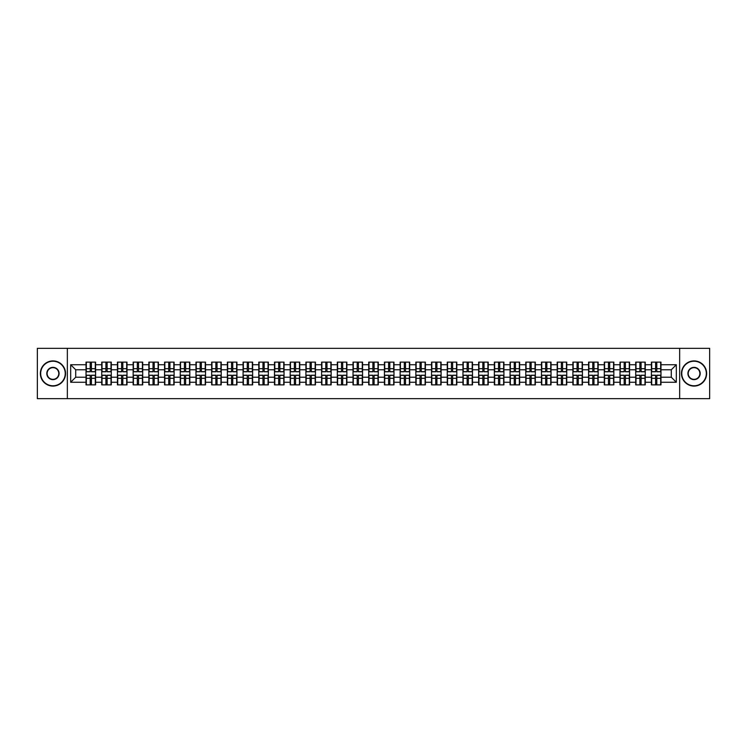 <?xml version="1.0" encoding="UTF-8"?>
<svg xmlns="http://www.w3.org/2000/svg" width="747" height="747" viewBox="0 0 747 747"><rect width="100%" height="100%" fill="white"/><g stroke="black" fill="none" stroke-linecap="round" stroke-linejoin="round"><path stroke-width="1.12" d="M679.649 398.665L709.65 398.665L709.65 348.335L679.649 348.335L679.649 398.665L67.351 398.665L67.351 348.335L37.35 348.335L37.35 398.665L67.351 398.665M679.649 348.335L67.351 348.335M671.292 377.226L671.292 369.774L660.974 369.774L660.974 377.226L671.292 377.226L676.324 382.259L676.324 364.741L660.974 364.741L660.974 362.127L651.412 362.127L651.412 369.774L645.268 369.774L645.268 377.226L651.412 377.226L651.412 369.774M676.324 382.259L660.974 382.259L660.974 384.873L651.412 384.873L651.412 382.259L645.268 382.259L645.268 384.873L635.706 384.873L635.706 382.259L629.562 382.259L629.562 384.873L620.001 384.873L620.001 382.259L613.857 382.259L613.857 384.873L604.295 384.873L604.295 382.259L598.151 382.259L598.151 384.873L588.589 384.873L588.589 382.259L582.445 382.259L582.445 384.873L572.884 384.873L572.884 382.259L566.74 382.259L566.74 384.873L557.178 384.873L557.178 382.259L551.034 382.259L551.034 384.873L541.472 384.873L541.472 382.259L535.338 382.259L535.338 384.873L525.767 384.873L525.767 382.259L519.632 382.259L519.632 384.873L510.061 384.873L510.061 382.259L503.926 382.259L503.926 384.873L494.355 384.873L494.355 382.259L488.221 382.259L488.221 384.873L478.65 384.873L478.65 382.259L472.515 382.259L472.515 384.873L462.953 384.873L462.953 382.259L456.809 382.259L456.809 384.873L447.248 384.873L447.248 382.259L441.103 382.259L441.103 384.873L431.542 384.873L431.542 382.259L425.398 382.259L425.398 384.873L415.836 384.873L415.836 382.259L409.692 382.259L409.692 384.873L400.131 384.873L400.131 382.259L393.986 382.259L393.986 384.873L384.425 384.873L384.425 382.259L378.281 382.259L378.281 384.873L368.719 384.873L368.719 382.259L362.575 382.259L362.575 384.873L353.014 384.873L353.014 382.259L346.869 382.259L346.869 384.873L337.308 384.873L337.308 382.259L331.164 382.259L331.164 384.873L321.602 384.873L321.602 382.259L315.458 382.259L315.458 384.873L305.897 384.873L305.897 382.259L299.752 382.259L299.752 384.873L290.191 384.873L290.191 382.259L284.047 382.259L284.047 384.873L274.485 384.873L274.485 382.259L268.35 382.259L268.35 384.873L258.779 384.873L258.779 382.259L252.645 382.259L252.645 384.873L243.074 384.873L243.074 382.259L236.939 382.259L236.939 384.873L227.368 384.873L227.368 382.259L221.233 382.259L221.233 384.873L211.662 384.873L211.662 382.259L205.528 382.259L205.528 384.873L195.966 384.873L195.966 382.259L189.822 382.259L189.822 384.873L180.26 384.873L180.26 382.259L174.116 382.259L174.116 384.873L164.555 384.873L164.555 382.259L158.411 382.259L158.411 384.873L148.849 384.873L148.849 382.259L142.705 382.259L142.705 384.873L133.143 384.873L133.143 382.259L126.999 382.259L126.999 384.873L117.438 384.873L117.438 382.259L111.294 382.259L111.294 384.873L101.732 384.873L101.732 382.259L95.588 382.259L95.588 384.873L86.026 384.873L86.026 382.259L70.676 382.259L70.676 364.741L86.026 364.741L86.026 369.774L75.708 369.774L75.708 377.226L86.026 377.226L86.026 369.774M651.412 364.741L645.268 364.741L645.268 362.127L635.706 362.127L635.706 364.741L629.562 364.741L629.562 362.127L620.001 362.127L620.001 364.741L613.857 364.741L613.857 362.127L604.295 362.127L604.295 364.741L598.151 364.741L598.151 362.127L588.589 362.127L588.589 364.741L582.445 364.741L582.445 362.127L572.884 362.127L572.884 364.741L566.74 364.741L566.74 362.127L557.178 362.127L557.178 364.741L551.034 364.741L551.034 362.127L541.472 362.127L541.472 364.741L535.338 364.741L535.338 362.127L525.767 362.127L525.767 364.741L519.632 364.741L519.632 362.127L510.061 362.127L510.061 364.741L503.926 364.741L503.926 362.127L494.355 362.127L494.355 364.741L488.221 364.741L488.221 362.127L478.65 362.127L478.65 364.741L472.515 364.741L472.515 362.127L462.953 362.127L462.953 364.741L456.809 364.741L456.809 362.127L447.248 362.127L447.248 364.741L441.103 364.741L441.103 362.127L431.542 362.127L431.542 364.741L425.398 364.741L425.398 362.127L415.836 362.127L415.836 364.741L409.692 364.741L409.692 362.127L400.131 362.127L400.131 364.741L393.986 364.741L393.986 362.127L384.425 362.127L384.425 364.741L378.281 364.741L378.281 362.127L368.719 362.127L368.719 364.741L362.575 364.741L362.575 362.127L353.014 362.127L353.014 364.741L346.869 364.741L346.869 362.127L337.308 362.127L337.308 364.741L331.164 364.741L331.164 362.127L321.602 362.127L321.602 364.741L315.458 364.741L315.458 362.127L305.897 362.127L305.897 364.741L299.752 364.741L299.752 362.127L290.191 362.127L290.191 364.741L284.047 364.741L284.047 362.127L274.485 362.127L274.485 364.741L268.35 364.741L268.35 362.127L258.779 362.127L258.779 364.741L252.645 364.741L252.645 362.127L243.074 362.127L243.074 364.741L236.939 364.741L236.939 362.127L227.368 362.127L227.368 364.741L221.233 364.741L221.233 362.127L211.662 362.127L211.662 364.741L205.528 364.741L205.528 362.127L195.966 362.127L195.966 364.741L189.822 364.741L189.822 362.127L180.26 362.127L180.26 364.741L174.116 364.741L174.116 362.127L164.555 362.127L164.555 364.741L158.411 364.741L158.411 362.127L148.849 362.127L148.849 364.741L142.705 364.741L142.705 362.127L133.143 362.127L133.143 364.741L126.999 364.741L126.999 362.127L117.438 362.127L117.438 364.741L111.294 364.741L111.294 362.127L101.732 362.127L101.732 364.741L95.588 364.741L95.588 362.127L86.026 362.127L86.026 364.741M651.412 377.226L651.412 382.259M645.268 377.226L645.268 382.259M645.268 364.741L645.268 369.774M629.562 377.226L635.706 377.226L635.706 369.774L629.562 369.774L629.562 382.259M635.706 377.226L635.706 382.259M635.706 364.741L635.706 369.774M629.562 364.741L629.562 369.774M613.857 377.226L620.001 377.226L620.001 369.774L613.857 369.774L613.857 382.259M620.001 377.226L620.001 382.259M620.001 364.741L620.001 369.774M613.857 364.741L613.857 369.774M598.151 377.226L604.295 377.226L604.295 369.774L598.151 369.774L598.151 382.259M604.295 377.226L604.295 382.259M604.295 364.741L604.295 369.774M598.151 364.741L598.151 369.774M582.445 377.226L588.589 377.226L588.589 369.774L582.445 369.774L582.445 382.259M588.589 377.226L588.589 382.259M588.589 364.741L588.589 369.774M582.445 364.741L582.445 369.774M566.74 377.226L572.884 377.226L572.884 369.774L566.74 369.774L566.74 382.259M572.884 377.226L572.884 382.259M572.884 364.741L572.884 369.774M566.74 364.741L566.74 369.774M551.034 377.226L557.178 377.226L557.178 369.774L551.034 369.774L551.034 382.259M557.178 377.226L557.178 382.259M557.178 364.741L557.178 369.774M551.034 364.741L551.034 369.774M535.338 377.226L541.472 377.226L541.472 369.774L535.338 369.774L535.338 382.259M541.472 377.226L541.472 382.259M541.472 364.741L541.472 369.774M535.338 364.741L535.338 369.774M519.632 377.226L525.767 377.226L525.767 369.774L519.632 369.774L519.632 382.259M525.767 377.226L525.767 382.259M525.767 364.741L525.767 369.774M519.632 364.741L519.632 369.774M503.926 377.226L510.061 377.226L510.061 369.774L503.926 369.774L503.926 382.259M510.061 377.226L510.061 382.259M510.061 364.741L510.061 369.774M503.926 364.741L503.926 369.774M488.221 377.226L494.355 377.226L494.355 369.774L488.221 369.774L488.221 382.259M494.355 377.226L494.355 382.259M494.355 364.741L494.355 369.774M488.221 364.741L488.221 369.774M472.515 377.226L478.65 377.226L478.65 369.774L472.515 369.774L472.515 382.259M478.65 377.226L478.65 382.259M478.65 364.741L478.65 369.774M472.515 364.741L472.515 369.774M456.809 377.226L462.953 377.226L462.953 369.774L456.809 369.774L456.809 382.259M462.953 377.226L462.953 382.259M462.953 364.741L462.953 369.774M456.809 364.741L456.809 369.774M441.103 377.226L447.248 377.226L447.248 369.774L441.103 369.774L441.103 382.259M447.248 377.226L447.248 382.259M447.248 364.741L447.248 369.774M441.103 364.741L441.103 369.774M425.398 377.226L431.542 377.226L431.542 369.774L425.398 369.774L425.398 382.259M431.542 377.226L431.542 382.259M431.542 364.741L431.542 369.774M425.398 364.741L425.398 369.774M409.692 377.226L415.836 377.226L415.836 369.774L409.692 369.774L409.692 382.259M415.836 377.226L415.836 382.259M415.836 364.741L415.836 369.774M409.692 364.741L409.692 369.774M393.986 377.226L400.131 377.226L400.131 369.774L393.986 369.774L393.986 382.259M400.131 377.226L400.131 382.259M400.131 364.741L400.131 369.774M393.986 364.741L393.986 369.774M378.281 377.226L384.425 377.226L384.425 369.774L378.281 369.774L378.281 382.259M384.425 377.226L384.425 382.259M384.425 364.741L384.425 369.774M378.281 364.741L378.281 369.774M362.575 377.226L368.719 377.226L368.719 369.774L362.575 369.774L362.575 382.259M368.719 377.226L368.719 382.259M368.719 364.741L368.719 369.774M362.575 364.741L362.575 369.774M346.869 377.226L353.014 377.226L353.014 369.774L346.869 369.774L346.869 382.259M353.014 377.226L353.014 382.259M353.014 364.741L353.014 369.774M346.869 364.741L346.869 369.774M331.164 377.226L337.308 377.226L337.308 369.774L331.164 369.774L331.164 382.259M337.308 377.226L337.308 382.259M337.308 364.741L337.308 369.774M331.164 364.741L331.164 369.774M315.458 377.226L321.602 377.226L321.602 369.774L315.458 369.774L315.458 382.259M321.602 377.226L321.602 382.259M321.602 364.741L321.602 369.774M315.458 364.741L315.458 369.774M299.752 377.226L305.897 377.226L305.897 369.774L299.752 369.774L299.752 382.259M305.897 377.226L305.897 382.259M305.897 364.741L305.897 369.774M299.752 364.741L299.752 369.774M284.047 377.226L290.191 377.226L290.191 369.774L284.047 369.774L284.047 382.259M290.191 377.226L290.191 382.259M290.191 364.741L290.191 369.774M284.047 364.741L284.047 369.774M268.35 377.226L274.485 377.226L274.485 369.774L268.35 369.774L268.35 382.259M274.485 377.226L274.485 382.259M274.485 364.741L274.485 369.774M268.35 364.741L268.35 369.774M252.645 377.226L258.779 377.226L258.779 369.774L252.645 369.774L252.645 382.259M258.779 377.226L258.779 382.259M258.779 364.741L258.779 369.774M252.645 364.741L252.645 369.774M236.939 377.226L243.074 377.226L243.074 369.774L236.939 369.774L236.939 382.259M243.074 377.226L243.074 382.259M243.074 364.741L243.074 369.774M236.939 364.741L236.939 369.774M221.233 377.226L227.368 377.226L227.368 369.774L221.233 369.774L221.233 382.259M227.368 377.226L227.368 382.259M227.368 364.741L227.368 369.774M221.233 364.741L221.233 369.774M205.528 377.226L211.662 377.226L211.662 369.774L205.528 369.774L205.528 382.259M211.662 377.226L211.662 382.259M211.662 364.741L211.662 369.774M205.528 364.741L205.528 369.774M189.822 377.226L195.966 377.226L195.966 369.774L189.822 369.774L189.822 382.259M195.966 377.226L195.966 382.259M195.966 364.741L195.966 369.774M189.822 364.741L189.822 369.774M174.116 377.226L180.26 377.226L180.26 369.774L174.116 369.774L174.116 382.259M180.26 377.226L180.26 382.259M180.26 364.741L180.26 369.774M174.116 364.741L174.116 369.774M158.411 377.226L164.555 377.226L164.555 369.774L158.411 369.774L158.411 382.259M164.555 377.226L164.555 382.259M164.555 364.741L164.555 369.774M158.411 364.741L158.411 369.774M142.705 377.226L148.849 377.226L148.849 369.774L142.705 369.774L142.705 382.259M148.849 377.226L148.849 382.259M148.849 364.741L148.849 369.774M142.705 364.741L142.705 369.774M126.999 377.226L133.143 377.226L133.143 369.774L126.999 369.774L126.999 382.259M133.143 377.226L133.143 382.259M133.143 364.741L133.143 369.774M126.999 364.741L126.999 369.774M111.294 377.226L117.438 377.226L117.438 369.774L111.294 369.774L111.294 382.259M117.438 377.226L117.438 382.259M117.438 364.741L117.438 369.774M111.294 364.741L111.294 369.774M95.588 377.226L101.732 377.226L101.732 369.774L95.588 369.774L95.588 382.259M101.732 377.226L101.732 382.259M101.732 364.741L101.732 369.774M95.588 364.741L95.588 369.774M86.026 377.226L86.026 382.259M75.708 377.226L70.676 382.259M70.676 364.741L75.708 369.774M660.974 377.226L660.974 382.259M660.974 364.741L660.974 369.774M676.324 364.741L671.292 369.774M95.289 362.127L95.289 371.791L91.414 371.791L91.414 362.127M90.2 362.127L90.2 371.791L86.325 371.791L86.325 362.127M90.2 363.434L91.414 363.434M91.414 367.16L90.2 367.16M86.325 384.873L86.325 375.209L90.2 375.209L90.2 384.873M91.414 384.873L91.414 375.209L95.289 375.209L95.289 384.873M91.414 383.566L90.2 383.566M90.2 379.84L91.414 379.84M52.953 385.779A12.279 12.279 0 0 0 65.241 373.5A12.279 12.279 0 0 0 52.953 361.221A12.279 12.279 0 0 0 40.674 373.5A12.279 12.279 0 0 0 52.953 385.779M52.953 360.913A12.587 12.587 0 0 1 65.54 373.5A12.587 12.587 0 0 1 52.953 386.087A12.587 12.587 0 0 1 40.366 373.5A12.587 12.587 0 0 1 52.953 360.913M52.953 379.644A6.144 6.144 0 0 1 46.809 373.5A6.144 6.144 0 0 1 52.953 367.356A6.144 6.144 0 0 1 59.097 373.5A6.144 6.144 0 0 1 52.953 379.644M52.953 367.664A5.836 5.836 0 0 0 47.117 373.5A5.836 5.836 0 0 0 52.953 379.336A5.836 5.836 0 0 0 58.789 373.5A5.836 5.836 0 0 0 52.953 367.664M694.047 385.779A12.279 12.279 0 0 0 706.326 373.5A12.279 12.279 0 0 0 694.047 361.221A12.279 12.279 0 0 0 681.759 373.5A12.279 12.279 0 0 0 694.047 385.779M694.047 360.913A12.587 12.587 0 0 1 706.634 373.5A12.587 12.587 0 0 1 694.047 386.087A12.587 12.587 0 0 1 681.46 373.5A12.587 12.587 0 0 1 694.047 360.913M694.047 379.644A6.144 6.144 0 0 1 687.903 373.5A6.144 6.144 0 0 1 694.047 367.356A6.144 6.144 0 0 1 700.191 373.5A6.144 6.144 0 0 1 694.047 379.644M694.047 367.664A5.836 5.836 0 0 0 688.211 373.5A5.836 5.836 0 0 0 694.047 379.336A5.836 5.836 0 0 0 699.883 373.5A5.836 5.836 0 0 0 694.047 367.664M110.995 362.127L110.995 371.791L107.12 371.791L107.12 362.127M105.906 362.127L105.906 371.791L102.031 371.791L102.031 362.127M105.906 363.434L107.12 363.434M107.12 367.16L105.906 367.16M126.701 362.127L126.701 371.791L122.825 371.791L122.825 362.127M121.612 362.127L121.612 371.791L117.737 371.791L117.737 362.127M121.612 363.434L122.825 363.434M122.825 367.16L121.612 367.16M142.406 362.127L142.406 371.791L138.531 371.791L138.531 362.127M137.317 362.127L137.317 371.791L133.442 371.791L133.442 362.127M137.317 363.434L138.531 363.434M138.531 367.16L137.317 367.16M158.112 362.127L158.112 371.791L154.237 371.791L154.237 362.127M153.023 362.127L153.023 371.791L149.148 371.791L149.148 362.127M153.023 363.434L154.237 363.434M154.237 367.16L153.023 367.16M173.818 362.127L173.818 371.791L169.933 371.791L169.933 362.127M168.729 362.127L168.729 371.791L164.854 371.791L164.854 362.127M168.729 363.434L169.933 363.434M169.933 367.16L168.729 367.16M102.031 384.873L102.031 375.209L105.906 375.209L105.906 384.873M107.12 384.873L107.12 375.209L110.995 375.209L110.995 384.873M107.12 383.566L105.906 383.566M105.906 379.84L107.12 379.84M117.737 384.873L117.737 375.209L121.612 375.209L121.612 384.873M122.825 384.873L122.825 375.209L126.701 375.209L126.701 384.873M122.825 383.566L121.612 383.566M121.612 379.84L122.825 379.84M133.442 384.873L133.442 375.209L137.317 375.209L137.317 384.873M138.531 384.873L138.531 375.209L142.406 375.209L142.406 384.873M138.531 383.566L137.317 383.566M137.317 379.84L138.531 379.84M149.148 384.873L149.148 375.209L153.023 375.209L153.023 384.873M154.237 384.873L154.237 375.209L158.112 375.209L158.112 384.873M154.237 383.566L153.023 383.566M153.023 379.84L154.237 379.84M164.854 384.873L164.854 375.209L168.729 375.209L168.729 384.873M169.933 384.873L169.933 375.209L173.818 375.209L173.818 384.873M169.933 383.566L168.729 383.566M168.729 379.84L169.933 379.84M189.514 362.127L189.514 371.791L185.639 371.791L185.639 362.127M184.434 362.127L184.434 371.791L180.559 371.791L180.559 362.127M184.434 363.434L185.639 363.434M185.639 367.16L184.434 367.16M180.559 384.873L180.559 375.209L184.434 375.209L184.434 384.873M185.639 384.873L185.639 375.209L189.514 375.209L189.514 384.873M185.639 383.566L184.434 383.566M184.434 379.84L185.639 379.84M205.22 362.127L205.22 371.791L201.345 371.791L201.345 362.127M200.14 362.127L200.14 371.791L196.265 371.791L196.265 362.127M200.14 363.434L201.345 363.434M201.345 367.16L200.14 367.16M196.265 384.873L196.265 375.209L200.14 375.209L200.14 384.873M201.345 384.873L201.345 375.209L205.22 375.209L205.22 384.873M201.345 383.566L200.14 383.566M200.14 379.84L201.345 379.84M220.925 362.127L220.925 371.791L217.05 371.791L217.05 362.127M215.846 362.127L215.846 371.791L211.971 371.791L211.971 362.127M215.846 363.434L217.05 363.434M217.05 367.16L215.846 367.16M211.971 384.873L211.971 375.209L215.846 375.209L215.846 384.873M217.05 384.873L217.05 375.209L220.925 375.209L220.925 384.873M217.05 383.566L215.846 383.566M215.846 379.84L217.05 379.84M236.631 362.127L236.631 371.791L232.756 371.791L232.756 362.127M231.551 362.127L231.551 371.791L227.676 371.791L227.676 362.127M231.551 363.434L232.756 363.434M232.756 367.16L231.551 367.16M227.676 384.873L227.676 375.209L231.551 375.209L231.551 384.873M232.756 384.873L232.756 375.209L236.631 375.209L236.631 384.873M232.756 383.566L231.551 383.566M231.551 379.84L232.756 379.84M252.337 362.127L252.337 371.791L248.462 371.791L248.462 362.127M247.257 362.127L247.257 371.791L243.382 371.791L243.382 362.127M247.257 363.434L248.462 363.434M248.462 367.16L247.257 367.16M243.382 384.873L243.382 375.209L247.257 375.209L247.257 384.873M248.462 384.873L248.462 375.209L252.337 375.209L252.337 384.873M248.462 383.566L247.257 383.566M247.257 379.84L248.462 379.84M268.042 362.127L268.042 371.791L264.167 371.791L264.167 362.127M262.963 362.127L262.963 371.791L259.088 371.791L259.088 362.127M262.963 363.434L264.167 363.434M264.167 367.16L262.963 367.16M259.088 384.873L259.088 375.209L262.963 375.209L262.963 384.873M264.167 384.873L264.167 375.209L268.042 375.209L268.042 384.873M264.167 383.566L262.963 383.566M262.963 379.84L264.167 379.84M283.748 362.127L283.748 371.791L279.873 371.791L279.873 362.127M278.668 362.127L278.668 371.791L274.793 371.791L274.793 362.127M278.668 363.434L279.873 363.434M279.873 367.16L278.668 367.16M274.793 384.873L274.793 375.209L278.668 375.209L278.668 384.873M279.873 384.873L279.873 375.209L283.748 375.209L283.748 384.873M279.873 383.566L278.668 383.566M278.668 379.84L279.873 379.84M299.454 362.127L299.454 371.791L295.579 371.791L295.579 362.127M294.374 362.127L294.374 371.791L290.499 371.791L290.499 362.127M294.374 363.434L295.579 363.434M295.579 367.16L294.374 367.16M290.499 384.873L290.499 375.209L294.374 375.209L294.374 384.873M295.579 384.873L295.579 375.209L299.454 375.209L299.454 384.873M295.579 383.566L294.374 383.566M294.374 379.84L295.579 379.84M315.159 362.127L315.159 371.791L311.284 371.791L311.284 362.127M310.08 362.127L310.08 371.791L306.195 371.791L306.195 362.127M310.08 363.434L311.284 363.434M311.284 367.16L310.08 367.16M306.195 384.873L306.195 375.209L310.08 375.209L310.08 384.873M311.284 384.873L311.284 375.209L315.159 375.209L315.159 384.873M311.284 383.566L310.08 383.566M310.08 379.84L311.284 379.84M330.865 362.127L330.865 371.791L326.99 371.791L326.99 362.127M325.776 362.127L325.776 371.791L321.901 371.791L321.901 362.127M325.776 363.434L326.99 363.434M326.99 367.16L325.776 367.16M321.901 384.873L321.901 375.209L325.776 375.209L325.776 384.873M326.99 384.873L326.99 375.209L330.865 375.209L330.865 384.873M326.99 383.566L325.776 383.566M325.776 379.84L326.99 379.84M346.571 362.127L346.571 371.791L342.696 371.791L342.696 362.127M341.482 362.127L341.482 371.791L337.607 371.791L337.607 362.127M341.482 363.434L342.696 363.434M342.696 367.16L341.482 367.16M337.607 384.873L337.607 375.209L341.482 375.209L341.482 384.873M342.696 384.873L342.696 375.209L346.571 375.209L346.571 384.873M342.696 383.566L341.482 383.566M341.482 379.84L342.696 379.84M362.276 362.127L362.276 371.791L358.401 371.791L358.401 362.127M357.187 362.127L357.187 371.791L353.312 371.791L353.312 362.127M357.187 363.434L358.401 363.434M358.401 367.16L357.187 367.16M353.312 384.873L353.312 375.209L357.187 375.209L357.187 384.873M358.401 384.873L358.401 375.209L362.276 375.209L362.276 384.873M358.401 383.566L357.187 383.566M357.187 379.84L358.401 379.84M377.982 362.127L377.982 371.791L374.107 371.791L374.107 362.127M372.893 362.127L372.893 371.791L369.018 371.791L369.018 362.127M372.893 363.434L374.107 363.434M374.107 367.16L372.893 367.16M369.018 384.873L369.018 375.209L372.893 375.209L372.893 384.873M374.107 384.873L374.107 375.209L377.982 375.209L377.982 384.873M374.107 383.566L372.893 383.566M372.893 379.84L374.107 379.84M393.688 362.127L393.688 371.791L389.813 371.791L389.813 362.127M388.599 362.127L388.599 371.791L384.724 371.791L384.724 362.127M388.599 363.434L389.813 363.434M389.813 367.16L388.599 367.16M384.724 384.873L384.724 375.209L388.599 375.209L388.599 384.873M389.813 384.873L389.813 375.209L393.688 375.209L393.688 384.873M389.813 383.566L388.599 383.566M388.599 379.84L389.813 379.84M409.393 362.127L409.393 371.791L405.518 371.791L405.518 362.127M404.304 362.127L404.304 371.791L400.429 371.791L400.429 362.127M404.304 363.434L405.518 363.434M405.518 367.16L404.304 367.16M400.429 384.873L400.429 375.209L404.304 375.209L404.304 384.873M405.518 384.873L405.518 375.209L409.393 375.209L409.393 384.873M405.518 383.566L404.304 383.566M404.304 379.84L405.518 379.84M425.099 362.127L425.099 371.791L421.224 371.791L421.224 362.127M420.01 362.127L420.01 371.791L416.135 371.791L416.135 362.127M420.01 363.434L421.224 363.434M421.224 367.16L420.01 367.16M416.135 384.873L416.135 375.209L420.01 375.209L420.01 384.873M421.224 384.873L421.224 375.209L425.099 375.209L425.099 384.873M421.224 383.566L420.01 383.566M420.01 379.84L421.224 379.84M440.805 362.127L440.805 371.791L436.92 371.791L436.92 362.127M435.716 362.127L435.716 371.791L431.841 371.791L431.841 362.127M435.716 363.434L436.92 363.434M436.92 367.16L435.716 367.16M431.841 384.873L431.841 375.209L435.716 375.209L435.716 384.873M436.92 384.873L436.92 375.209L440.805 375.209L440.805 384.873M436.92 383.566L435.716 383.566M435.716 379.84L436.92 379.84M456.501 362.127L456.501 371.791L452.626 371.791L452.626 362.127M451.421 362.127L451.421 371.791L447.546 371.791L447.546 362.127M451.421 363.434L452.626 363.434M452.626 367.16L451.421 367.16M447.546 384.873L447.546 375.209L451.421 375.209L451.421 384.873M452.626 384.873L452.626 375.209L456.501 375.209L456.501 384.873M452.626 383.566L451.421 383.566M451.421 379.84L452.626 379.84M472.207 362.127L472.207 371.791L468.332 371.791L468.332 362.127M467.127 362.127L467.127 371.791L463.252 371.791L463.252 362.127M467.127 363.434L468.332 363.434M468.332 367.16L467.127 367.16M463.252 384.873L463.252 375.209L467.127 375.209L467.127 384.873M468.332 384.873L468.332 375.209L472.207 375.209L472.207 384.873M468.332 383.566L467.127 383.566M467.127 379.84L468.332 379.84M487.912 362.127L487.912 371.791L484.037 371.791L484.037 362.127M482.833 362.127L482.833 371.791L478.958 371.791L478.958 362.127M482.833 363.434L484.037 363.434M484.037 367.16L482.833 367.16M478.958 384.873L478.958 375.209L482.833 375.209L482.833 384.873M484.037 384.873L484.037 375.209L487.912 375.209L487.912 384.873M484.037 383.566L482.833 383.566M482.833 379.84L484.037 379.84M503.618 362.127L503.618 371.791L499.743 371.791L499.743 362.127M498.538 362.127L498.538 371.791L494.663 371.791L494.663 362.127M498.538 363.434L499.743 363.434M499.743 367.16L498.538 367.16M494.663 384.873L494.663 375.209L498.538 375.209L498.538 384.873M499.743 384.873L499.743 375.209L503.618 375.209L503.618 384.873M499.743 383.566L498.538 383.566M498.538 379.84L499.743 379.84M519.324 362.127L519.324 371.791L515.449 371.791L515.449 362.127M514.244 362.127L514.244 371.791L510.369 371.791L510.369 362.127M514.244 363.434L515.449 363.434M515.449 367.16L514.244 367.16M510.369 384.873L510.369 375.209L514.244 375.209L514.244 384.873M515.449 384.873L515.449 375.209L519.324 375.209L519.324 384.873M515.449 383.566L514.244 383.566M514.244 379.84L515.449 379.84M535.029 362.127L535.029 371.791L531.154 371.791L531.154 362.127M529.95 362.127L529.95 371.791L526.075 371.791L526.075 362.127M529.95 363.434L531.154 363.434M531.154 367.16L529.95 367.16M526.075 384.873L526.075 375.209L529.95 375.209L529.95 384.873M531.154 384.873L531.154 375.209L535.029 375.209L535.029 384.873M531.154 383.566L529.95 383.566M529.95 379.84L531.154 379.84M550.735 362.127L550.735 371.791L546.86 371.791L546.86 362.127M545.655 362.127L545.655 371.791L541.78 371.791L541.78 362.127M545.655 363.434L546.86 363.434M546.86 367.16L545.655 367.16M541.78 384.873L541.78 375.209L545.655 375.209L545.655 384.873M546.86 384.873L546.86 375.209L550.735 375.209L550.735 384.873M546.86 383.566L545.655 383.566M545.655 379.84L546.86 379.84M566.441 362.127L566.441 371.791L562.566 371.791L562.566 362.127M561.361 362.127L561.361 371.791L557.486 371.791L557.486 362.127M561.361 363.434L562.566 363.434M562.566 367.16L561.361 367.16M557.486 384.873L557.486 375.209L561.361 375.209L561.361 384.873M562.566 384.873L562.566 375.209L566.441 375.209L566.441 384.873M562.566 383.566L561.361 383.566M561.361 379.84L562.566 379.84M582.146 362.127L582.146 371.791L578.271 371.791L578.271 362.127M577.067 362.127L577.067 371.791L573.182 371.791L573.182 362.127M577.067 363.434L578.271 363.434M578.271 367.16L577.067 367.16M573.182 384.873L573.182 375.209L577.067 375.209L577.067 384.873M578.271 384.873L578.271 375.209L582.146 375.209L582.146 384.873M578.271 383.566L577.067 383.566M577.067 379.84L578.271 379.84M597.852 362.127L597.852 371.791L593.977 371.791L593.977 362.127M592.763 362.127L592.763 371.791L588.888 371.791L588.888 362.127M592.763 363.434L593.977 363.434M593.977 367.16L592.763 367.16M588.888 384.873L588.888 375.209L592.763 375.209L592.763 384.873M593.977 384.873L593.977 375.209L597.852 375.209L597.852 384.873M593.977 383.566L592.763 383.566M592.763 379.84L593.977 379.84M613.558 362.127L613.558 371.791L609.683 371.791L609.683 362.127M608.469 362.127L608.469 371.791L604.594 371.791L604.594 362.127M608.469 363.434L609.683 363.434M609.683 367.16L608.469 367.16M604.594 384.873L604.594 375.209L608.469 375.209L608.469 384.873M609.683 384.873L609.683 375.209L613.558 375.209L613.558 384.873M609.683 383.566L608.469 383.566M608.469 379.84L609.683 379.84M629.263 362.127L629.263 371.791L625.388 371.791L625.388 362.127M624.175 362.127L624.175 371.791L620.299 371.791L620.299 362.127M624.175 363.434L625.388 363.434M625.388 367.16L624.175 367.16M620.299 384.873L620.299 375.209L624.175 375.209L624.175 384.873M625.388 384.873L625.388 375.209L629.263 375.209L629.263 384.873M625.388 383.566L624.175 383.566M624.175 379.84L625.388 379.84M644.969 362.127L644.969 371.791L641.094 371.791L641.094 362.127M639.88 362.127L639.88 371.791L636.005 371.791L636.005 362.127M639.88 363.434L641.094 363.434M641.094 367.16L639.88 367.16M636.005 384.873L636.005 375.209L639.88 375.209L639.88 384.873M641.094 384.873L641.094 375.209L644.969 375.209L644.969 384.873M641.094 383.566L639.88 383.566M639.88 379.84L641.094 379.84M660.675 362.127L660.675 371.791L656.8 371.791L656.8 362.127M655.586 362.127L655.586 371.791L651.711 371.791L651.711 362.127M655.586 363.434L656.8 363.434M656.8 367.16L655.586 367.16M651.711 384.873L651.711 375.209L655.586 375.209L655.586 384.873M656.8 384.873L656.8 375.209L660.675 375.209L660.675 384.873M656.8 383.566L655.586 383.566M655.586 379.84L656.8 379.84M90.2 368.682L86.325 368.682M90.2 371.661L86.325 371.661M95.289 368.682L91.414 368.682M95.289 371.661L91.414 371.661M91.414 378.318L95.289 378.318M91.414 375.339L95.289 375.339M86.325 378.318L90.2 378.318M86.325 375.339L90.2 375.339M105.906 368.682L102.031 368.682M105.906 371.661L102.031 371.661M110.995 368.682L107.12 368.682M110.995 371.661L107.12 371.661M121.612 368.682L117.737 368.682M121.612 371.661L117.737 371.661M126.701 368.682L122.825 368.682M126.701 371.661L122.825 371.661M137.317 368.682L133.442 368.682M137.317 371.661L133.442 371.661M142.406 368.682L138.531 368.682M142.406 371.661L138.531 371.661M153.023 368.682L149.148 368.682M153.023 371.661L149.148 371.661M158.112 368.682L154.237 368.682M158.112 371.661L154.237 371.661M168.729 368.682L164.854 368.682M168.729 371.661L164.854 371.661M173.818 368.682L169.933 368.682M173.818 371.661L169.933 371.661M107.12 378.318L110.995 378.318M107.12 375.339L110.995 375.339M102.031 378.318L105.906 378.318M102.031 375.339L105.906 375.339M122.825 378.318L126.701 378.318M122.825 375.339L126.701 375.339M117.737 378.318L121.612 378.318M117.737 375.339L121.612 375.339M138.531 378.318L142.406 378.318M138.531 375.339L142.406 375.339M133.442 378.318L137.317 378.318M133.442 375.339L137.317 375.339M154.237 378.318L158.112 378.318M154.237 375.339L158.112 375.339M149.148 378.318L153.023 378.318M149.148 375.339L153.023 375.339M169.933 378.318L173.818 378.318M169.933 375.339L173.818 375.339M164.854 378.318L168.729 378.318M164.854 375.339L168.729 375.339M184.434 368.682L180.559 368.682M184.434 371.661L180.559 371.661M189.514 368.682L185.639 368.682M189.514 371.661L185.639 371.661M185.639 378.318L189.514 378.318M185.639 375.339L189.514 375.339M180.559 378.318L184.434 378.318M180.559 375.339L184.434 375.339M200.14 368.682L196.265 368.682M200.14 371.661L196.265 371.661M205.22 368.682L201.345 368.682M205.22 371.661L201.345 371.661M201.345 378.318L205.22 378.318M201.345 375.339L205.22 375.339M196.265 378.318L200.14 378.318M196.265 375.339L200.14 375.339M215.846 368.682L211.971 368.682M215.846 371.661L211.971 371.661M220.925 368.682L217.05 368.682M220.925 371.661L217.05 371.661M217.05 378.318L220.925 378.318M217.05 375.339L220.925 375.339M211.971 378.318L215.846 378.318M211.971 375.339L215.846 375.339M231.551 368.682L227.676 368.682M231.551 371.661L227.676 371.661M236.631 368.682L232.756 368.682M236.631 371.661L232.756 371.661M232.756 378.318L236.631 378.318M232.756 375.339L236.631 375.339M227.676 378.318L231.551 378.318M227.676 375.339L231.551 375.339M247.257 368.682L243.382 368.682M247.257 371.661L243.382 371.661M252.337 368.682L248.462 368.682M252.337 371.661L248.462 371.661M248.462 378.318L252.337 378.318M248.462 375.339L252.337 375.339M243.382 378.318L247.257 378.318M243.382 375.339L247.257 375.339M262.963 368.682L259.088 368.682M262.963 371.661L259.088 371.661M268.042 368.682L264.167 368.682M268.042 371.661L264.167 371.661M264.167 378.318L268.042 378.318M264.167 375.339L268.042 375.339M259.088 378.318L262.963 378.318M259.088 375.339L262.963 375.339M278.668 368.682L274.793 368.682M278.668 371.661L274.793 371.661M283.748 368.682L279.873 368.682M283.748 371.661L279.873 371.661M279.873 378.318L283.748 378.318M279.873 375.339L283.748 375.339M274.793 378.318L278.668 378.318M274.793 375.339L278.668 375.339M294.374 368.682L290.499 368.682M294.374 371.661L290.499 371.661M299.454 368.682L295.579 368.682M299.454 371.661L295.579 371.661M295.579 378.318L299.454 378.318M295.579 375.339L299.454 375.339M290.499 378.318L294.374 378.318M290.499 375.339L294.374 375.339M310.08 368.682L306.195 368.682M310.08 371.661L306.195 371.661M315.159 368.682L311.284 368.682M315.159 371.661L311.284 371.661M311.284 378.318L315.159 378.318M311.284 375.339L315.159 375.339M306.195 378.318L310.08 378.318M306.195 375.339L310.08 375.339M325.776 368.682L321.901 368.682M325.776 371.661L321.901 371.661M330.865 368.682L326.99 368.682M330.865 371.661L326.99 371.661M326.99 378.318L330.865 378.318M326.99 375.339L330.865 375.339M321.901 378.318L325.776 378.318M321.901 375.339L325.776 375.339M341.482 368.682L337.607 368.682M341.482 371.661L337.607 371.661M346.571 368.682L342.696 368.682M346.571 371.661L342.696 371.661M342.696 378.318L346.571 378.318M342.696 375.339L346.571 375.339M337.607 378.318L341.482 378.318M337.607 375.339L341.482 375.339M357.187 368.682L353.312 368.682M357.187 371.661L353.312 371.661M362.276 368.682L358.401 368.682M362.276 371.661L358.401 371.661M358.401 378.318L362.276 378.318M358.401 375.339L362.276 375.339M353.312 378.318L357.187 378.318M353.312 375.339L357.187 375.339M372.893 368.682L369.018 368.682M372.893 371.661L369.018 371.661M377.982 368.682L374.107 368.682M377.982 371.661L374.107 371.661M374.107 378.318L377.982 378.318M374.107 375.339L377.982 375.339M369.018 378.318L372.893 378.318M369.018 375.339L372.893 375.339M388.599 368.682L384.724 368.682M388.599 371.661L384.724 371.661M393.688 368.682L389.813 368.682M393.688 371.661L389.813 371.661M389.813 378.318L393.688 378.318M389.813 375.339L393.688 375.339M384.724 378.318L388.599 378.318M384.724 375.339L388.599 375.339M404.304 368.682L400.429 368.682M404.304 371.661L400.429 371.661M409.393 368.682L405.518 368.682M409.393 371.661L405.518 371.661M405.518 378.318L409.393 378.318M405.518 375.339L409.393 375.339M400.429 378.318L404.304 378.318M400.429 375.339L404.304 375.339M420.01 368.682L416.135 368.682M420.01 371.661L416.135 371.661M425.099 368.682L421.224 368.682M425.099 371.661L421.224 371.661M421.224 378.318L425.099 378.318M421.224 375.339L425.099 375.339M416.135 378.318L420.01 378.318M416.135 375.339L420.01 375.339M435.716 368.682L431.841 368.682M435.716 371.661L431.841 371.661M440.805 368.682L436.92 368.682M440.805 371.661L436.92 371.661M436.92 378.318L440.805 378.318M436.92 375.339L440.805 375.339M431.841 378.318L435.716 378.318M431.841 375.339L435.716 375.339M451.421 368.682L447.546 368.682M451.421 371.661L447.546 371.661M456.501 368.682L452.626 368.682M456.501 371.661L452.626 371.661M452.626 378.318L456.501 378.318M452.626 375.339L456.501 375.339M447.546 378.318L451.421 378.318M447.546 375.339L451.421 375.339M467.127 368.682L463.252 368.682M467.127 371.661L463.252 371.661M472.207 368.682L468.332 368.682M472.207 371.661L468.332 371.661M468.332 378.318L472.207 378.318M468.332 375.339L472.207 375.339M463.252 378.318L467.127 378.318M463.252 375.339L467.127 375.339M482.833 368.682L478.958 368.682M482.833 371.661L478.958 371.661M487.912 368.682L484.037 368.682M487.912 371.661L484.037 371.661M484.037 378.318L487.912 378.318M484.037 375.339L487.912 375.339M478.958 378.318L482.833 378.318M478.958 375.339L482.833 375.339M498.538 368.682L494.663 368.682M498.538 371.661L494.663 371.661M503.618 368.682L499.743 368.682M503.618 371.661L499.743 371.661M499.743 378.318L503.618 378.318M499.743 375.339L503.618 375.339M494.663 378.318L498.538 378.318M494.663 375.339L498.538 375.339M514.244 368.682L510.369 368.682M514.244 371.661L510.369 371.661M519.324 368.682L515.449 368.682M519.324 371.661L515.449 371.661M515.449 378.318L519.324 378.318M515.449 375.339L519.324 375.339M510.369 378.318L514.244 378.318M510.369 375.339L514.244 375.339M529.95 368.682L526.075 368.682M529.95 371.661L526.075 371.661M535.029 368.682L531.154 368.682M535.029 371.661L531.154 371.661M531.154 378.318L535.029 378.318M531.154 375.339L535.029 375.339M526.075 378.318L529.95 378.318M526.075 375.339L529.95 375.339M545.655 368.682L541.78 368.682M545.655 371.661L541.78 371.661M550.735 368.682L546.86 368.682M550.735 371.661L546.86 371.661M546.86 378.318L550.735 378.318M546.86 375.339L550.735 375.339M541.78 378.318L545.655 378.318M541.78 375.339L545.655 375.339M561.361 368.682L557.486 368.682M561.361 371.661L557.486 371.661M566.441 368.682L562.566 368.682M566.441 371.661L562.566 371.661M562.566 378.318L566.441 378.318M562.566 375.339L566.441 375.339M557.486 378.318L561.361 378.318M557.486 375.339L561.361 375.339M577.067 368.682L573.182 368.682M577.067 371.661L573.182 371.661M582.146 368.682L578.271 368.682M582.146 371.661L578.271 371.661M578.271 378.318L582.146 378.318M578.271 375.339L582.146 375.339M573.182 378.318L577.067 378.318M573.182 375.339L577.067 375.339M592.763 368.682L588.888 368.682M592.763 371.661L588.888 371.661M597.852 368.682L593.977 368.682M597.852 371.661L593.977 371.661M593.977 378.318L597.852 378.318M593.977 375.339L597.852 375.339M588.888 378.318L592.763 378.318M588.888 375.339L592.763 375.339M608.469 368.682L604.594 368.682M608.469 371.661L604.594 371.661M613.558 368.682L609.683 368.682M613.558 371.661L609.683 371.661M609.683 378.318L613.558 378.318M609.683 375.339L613.558 375.339M604.594 378.318L608.469 378.318M604.594 375.339L608.469 375.339M624.175 368.682L620.299 368.682M624.175 371.661L620.299 371.661M629.263 368.682L625.388 368.682M629.263 371.661L625.388 371.661M625.388 378.318L629.263 378.318M625.388 375.339L629.263 375.339M620.299 378.318L624.175 378.318M620.299 375.339L624.175 375.339M639.88 368.682L636.005 368.682M639.88 371.661L636.005 371.661M644.969 368.682L641.094 368.682M644.969 371.661L641.094 371.661M641.094 378.318L644.969 378.318M641.094 375.339L644.969 375.339M636.005 378.318L639.88 378.318M636.005 375.339L639.88 375.339M655.586 368.682L651.711 368.682M655.586 371.661L651.711 371.661M660.675 368.682L656.8 368.682M660.675 371.661L656.8 371.661M656.8 378.318L660.675 378.318M656.8 375.339L660.675 375.339M651.711 378.318L655.586 378.318M651.711 375.339L655.586 375.339"/></g></svg>
